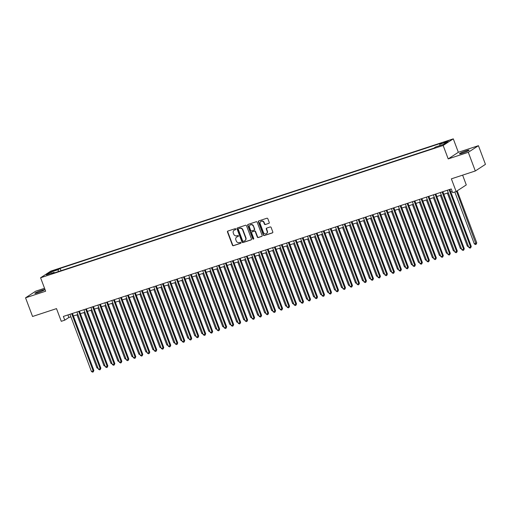 <?xml version="1.0" encoding="UTF-8"?>
<svg xmlns="http://www.w3.org/2000/svg" width="511" height="511" viewBox="0 0 511 511"><rect width="100%" height="100%" fill="white"/><g stroke="black" fill="none" stroke-linecap="round" stroke-linejoin="round"><path stroke-width="0.77" d="M235.846 229.011A0.549 0.505 -123.1 0 0 235.175 228.66L227.88 231.055A0.786 0.715 -123.1 0 0 227.472 232.013L232.428 245.203A0.786 0.715 -123.1 0 0 233.393 245.714L240.681 243.319A0.549 0.505 -123.1 0 0 240.968 242.648A0.549 0.505 -123.1 0 0 240.298 242.291L239.352 242.597A2.517 2.3 -123.1 0 1 236.274 240.975L235.865 239.876A2.517 2.3 -123.1 0 1 237.174 236.81L238.12 236.497A0.549 0.505 -123.1 0 0 238.407 235.827A0.549 0.505 -123.1 0 0 237.736 235.475L236.791 235.782A2.517 2.3 -123.1 0 1 233.712 234.159L233.303 233.061A2.517 2.3 -123.1 0 1 234.613 229.995L235.558 229.682A0.549 0.505 -123.1 0 0 235.846 229.011M466.032 150.834A5.129 0.498 -20.6 0 0 459.478 153.785A5.129 0.498 -20.6 0 0 462.525 153.128A5.129 0.498 -20.6 0 0 469.079 150.177A5.129 0.498 -20.6 0 0 466.032 150.834M41.461 290.376A5.129 0.498 -20.6 0 0 34.901 293.327A5.129 0.498 -20.6 0 0 37.948 292.662A5.129 0.498 -20.6 0 0 44.508 289.718A5.129 0.498 -20.6 0 0 41.461 290.376M447.01 141.132L443.733 142.607L445.26 142.282L448.537 140.806L447.01 141.132M268.824 223.403A0.786 0.715 -123.1 0 0 269.233 222.445L267.847 218.746A0.786 0.715 -123.1 0 0 266.883 218.235L258.79 220.899A0.786 0.715 -123.1 0 0 258.374 221.857L263.337 235.047A0.786 0.715 -123.1 0 0 264.296 235.552L272.395 232.895A0.786 0.715 -123.1 0 0 272.804 231.937L271.124 227.465A0.786 0.715 -123.1 0 0 270.159 226.961L266.697 228.098A0.786 0.715 -123.1 0 0 266.288 229.056L267.119 231.272A2.101 1.923 -123.1 0 1 266.435 233.636A2.101 1.923 -123.1 0 1 263.452 232.479L260.182 223.792A2.101 1.923 -123.1 0 1 260.872 221.429A2.101 1.923 -123.1 0 1 263.855 222.585L264.398 224.035A0.786 0.715 -123.1 0 0 265.362 224.54L269.099 223.224A0.786 0.715 -123.1 0 0 269.105 223.224L265.362 224.54M44.54 288.287L35.687 291.193L25.55 297.817L32.563 316.481L56.504 308.618L61.275 321.31L64.769 320.161L63.364 316.43L451.251 188.949L452.65 192.679L456.144 191.536L466.281 184.912L462.615 175.145M468.293 152.304L478.437 145.686L458.341 152.291L448.204 158.908L468.293 152.304L475.313 170.974L451.373 178.837L456.144 191.536M448.204 158.908L443.152 145.469L40.593 277.773L50.73 271.149L453.289 138.851L443.152 145.469M25.55 297.817L45.645 291.213L40.593 277.773M246.506 225.753A0.786 0.715 -123.1 0 0 245.548 225.249L237.455 227.906A0.786 0.715 -123.1 0 0 237.04 228.864L242.003 242.061A0.786 0.715 -123.1 0 0 242.961 242.565L251.061 239.908A0.786 0.715 -123.1 0 0 251.469 238.95L246.506 225.753M248.122 224.406L256.215 221.742A0.786 0.715 -123.1 0 1 257.18 222.247L262.137 235.443A0.786 0.715 -123.1 0 1 261.728 236.401L258.259 237.538A0.786 0.715 -123.1 0 1 257.301 237.034L255.289 231.681A0.786 0.715 -123.1 0 0 254.325 231.176L252.032 231.93A0.786 0.715 -123.1 0 0 251.616 232.888L253.712 238.458A0.549 0.505 -123.1 0 1 253.533 239.078A0.549 0.505 -123.1 0 1 252.753 238.771L247.707 225.364A0.786 0.715 -123.1 0 1 248.122 224.406A0.786 0.715 -123.1 0 0 247.982 225.185L247.707 225.364M478.437 145.686L485.45 164.35L475.313 170.974M53.138 271.143L57.852 269.208L54.837 270.032L51.662 271.462L53.138 271.143M439.83 145.59L439.818 144.243L441.734 142.991L60.145 268.403L58.228 269.655L58.241 271.628M439.818 144.243L447.508 141.719L443.344 144.441L435.653 146.964L433.737 148.216L52.141 273.628L54.064 272.376L46.373 274.905L50.538 272.184L58.228 269.655M458.341 152.291L453.289 138.851M64.769 320.161L68.876 317.478L70.895 316.814M73.399 315.99L77.883 314.521M80.387 313.697L84.871 312.221M87.375 311.397L91.859 309.922M94.369 309.098L98.847 307.628M101.357 306.804L105.834 305.329M108.345 304.505L112.829 303.036M115.333 302.212L119.817 300.736M122.321 299.912L126.805 298.437M129.309 297.613L133.793 296.144M136.296 295.32L140.781 293.844M143.291 293.02L147.768 291.551M150.279 290.727L154.756 289.252M157.267 288.428L161.751 286.952M164.255 286.128L168.739 284.659M171.242 283.835L175.727 282.359M178.23 281.535L182.714 280.066M185.225 279.242L189.702 277.767M192.213 276.943L196.69 275.467M199.201 274.643L203.685 273.174M206.189 272.35L210.673 270.875M213.176 270.051L217.66 268.582M220.164 267.758L224.648 266.282M227.152 265.458L231.636 263.983M234.147 263.159L238.624 261.689M241.135 260.865L245.612 259.39M248.122 258.566L252.606 257.097M255.11 256.273L259.594 254.797M262.098 253.973L266.582 252.498M269.086 251.68L273.57 250.205M276.074 249.381L280.558 247.905M283.068 247.081L287.546 245.612M290.056 244.788L294.534 243.313M297.044 242.489L301.528 241.013M304.032 240.196L308.516 238.72M311.02 237.896L315.504 236.421M318.008 235.597L322.492 234.127M325.002 233.303L329.48 231.828M331.99 231.004L336.468 229.535M338.978 228.711L343.462 227.235M345.966 226.411L350.45 224.936M352.954 224.112L357.438 222.643M359.942 221.819L364.426 220.343M366.93 219.519L371.414 218.05M373.924 217.226L378.402 215.751M380.912 214.927L385.39 213.451M387.9 212.627L392.384 211.158M394.888 210.334L399.372 208.858M401.876 208.034L406.36 206.565M408.864 205.741L413.348 204.266M415.852 203.442L420.336 201.966M422.846 201.142L427.324 199.673M429.834 198.849L434.312 197.374M436.822 196.55L441.306 195.081M443.81 194.257L448.294 192.781M450.798 191.957L452.203 191.497M67.925 314.929L68.876 317.478M61.013 270.715L60.145 268.403M54.524 272.848L54.064 272.376M51.566 273.2L50.538 272.184M235.782 229.522L234.888 229.816A2.517 2.3 -123.1 0 0 234.262 230.148M236.823 236.963A2.517 2.3 -123.1 0 1 237.449 236.631L238.343 236.338M227.874 231.055A0.786 0.715 -123.1 0 0 227.746 231.834L232.703 245.025A0.786 0.715 -123.1 0 0 233.668 245.536L240.911 243.153M237.449 227.912A0.786 0.715 -123.1 0 0 237.315 228.685L242.278 241.882A0.786 0.715 -123.1 0 0 243.236 242.386L251.329 239.729A0.786 0.715 -123.1 0 0 251.335 239.723M238.592 228.685A0.549 0.505 -123.1 0 0 238.305 229.356L242.661 240.936A0.549 0.505 -123.1 0 0 243.332 241.294L244.328 240.968A2.517 2.3 -123.1 0 0 245.638 237.896L242.668 229.982A2.517 2.3 -123.1 0 0 239.589 228.36L238.867 228.506A0.549 0.505 -123.1 0 0 238.669 228.641M244.954 240.63A2.517 2.3 -123.1 0 0 245.912 237.717L245.638 237.896M238.867 228.506L239.863 228.181A2.517 2.3 -123.1 0 1 242.936 229.803L245.912 237.717M252.3 231.751L252.032 231.93A0.786 0.715 -123.1 0 1 252.3 231.751L254.599 230.998A0.786 0.715 -123.1 0 1 255.564 231.502L257.576 236.855A0.786 0.715 -123.1 0 0 258.534 237.36L261.996 236.223A0.786 0.715 -123.1 0 0 262.002 236.216M247.982 225.185L253.028 238.592A0.549 0.505 -123.1 0 0 253.654 238.963M253.201 226.13A2.101 1.923 -123.1 0 0 250.218 224.968A2.101 1.923 -123.1 0 0 249.534 227.338L250.684 230.397A0.786 0.715 -123.1 0 0 251.642 230.902L253.941 230.148A0.786 0.715 -123.1 0 0 254.35 229.19L253.475 225.951A2.101 1.923 -123.1 0 0 250.358 224.885M254.223 229.969A0.786 0.715 -123.1 0 0 254.625 229.011L254.35 229.19M253.475 225.951L254.625 229.011M261.012 221.346A2.101 1.923 -123.1 0 1 264.13 222.406L264.672 223.856A0.786 0.715 -123.1 0 0 265.637 224.361M266.57 233.54A2.101 1.923 -123.1 0 0 267.394 231.093L267.119 231.272M266.691 228.098A0.786 0.715 -123.1 0 0 266.563 228.877L267.394 231.093M258.783 220.899A0.786 0.715 -123.1 0 0 258.649 221.678L263.612 234.868A0.786 0.715 -123.1 0 0 264.57 235.373L272.663 232.716A0.786 0.715 -123.1 0 0 272.67 232.716M76.969 314.821L96.924 367.907L97.837 367.607M98.182 368.52L96.924 367.907M71.681 313.697L93.187 370.909L91.443 371.484L69.937 314.265M72.441 313.447L93.877 370.462L93.187 370.909L93.238 371.919L92.536 372.149L91.443 371.484M93.877 370.462L93.238 371.919M83.957 312.521L103.912 365.614L104.825 365.314M105.17 366.221L103.912 365.614M90.945 310.222L110.9 363.315L111.813 363.014M112.158 363.928L110.9 363.315M97.933 307.929L117.888 361.015L118.801 360.715M119.146 361.628L117.888 361.015M104.921 305.629L124.876 358.722L125.795 358.422M126.134 359.329L124.876 358.722M78.675 311.397L100.182 368.616L98.431 369.191L76.925 311.972M79.429 311.148L100.865 368.169L100.182 368.616L100.226 369.625L99.524 369.855L98.431 369.191M100.865 368.169L100.226 369.625M85.663 309.098L107.169 366.317L105.419 366.892L83.913 309.672M86.423 308.848L107.853 365.87L107.169 366.317L107.214 367.326L106.518 367.556L105.419 366.892M107.853 365.87L107.214 367.326M92.651 306.804L114.157 364.024L112.407 364.599L90.901 307.379M93.411 306.555L114.841 363.577L114.157 364.024L114.202 365.033L113.506 365.263L112.407 364.599M114.841 363.577L114.202 365.033M99.639 304.505L121.145 361.724L119.395 362.299L97.888 305.08M100.399 304.256L121.829 361.277L121.145 361.724L121.19 362.733L120.494 362.963L119.395 362.299M121.829 361.277L121.19 362.733M111.909 303.336L131.87 356.423L132.783 356.122M133.122 357.036L131.87 356.423M106.627 302.212L128.133 359.431L126.389 360L104.883 302.78M107.387 301.963L128.817 358.978L128.133 359.431L128.178 360.434L127.482 360.664L126.389 360M128.817 358.978L128.178 360.434M118.903 301.036L138.858 354.129L139.771 353.829M140.11 354.736L138.858 354.129M113.614 299.912L135.121 357.132L133.377 357.706L111.871 300.487M114.375 299.663L135.811 356.684L135.121 357.132L135.172 358.141L134.47 358.371L133.377 357.706M135.811 356.684L135.172 358.141M125.891 298.737L145.846 351.83L146.759 351.53M147.104 352.443L145.846 351.83M120.602 297.613L142.109 354.832L140.365 355.407L118.859 298.188M121.363 297.364L142.799 354.385L142.109 354.832L142.16 355.841L141.458 356.071L140.365 355.407M142.799 354.385L142.16 355.841M132.879 296.444L152.834 349.53L153.747 349.23M154.092 350.144L152.834 349.53M127.597 295.32L149.103 352.539L147.353 353.114L125.847 295.895M128.35 295.071L149.787 352.092L149.103 352.539L149.148 353.548L148.446 353.778L147.353 353.114M149.787 352.092L149.148 353.548M139.867 294.144L159.822 347.237L160.735 346.937M161.08 347.844L159.822 347.237M134.585 293.02L156.091 350.239L154.341 350.814L132.834 293.595M135.345 292.771L156.775 349.792L156.091 350.239L156.136 351.249L155.44 351.479L154.341 350.814M156.775 349.792L156.136 351.249M146.855 291.851L166.81 344.938L167.723 344.638M168.068 345.551L166.81 344.938M141.573 290.727L163.079 347.946L161.329 348.515L139.822 291.302M142.333 290.478L163.763 347.493L163.079 347.946L163.124 348.949L162.428 349.179L161.329 348.515M163.763 347.493L163.124 348.949M153.843 289.552L173.797 342.645L174.717 342.344M175.056 343.251L173.797 342.645M148.56 288.428L170.067 345.647L168.323 346.222L146.81 289.002M149.321 288.178L170.751 345.2L170.067 345.647L170.112 346.656L169.416 346.886L168.323 346.222M170.751 345.2L170.112 346.656M160.837 287.252L180.792 340.345L181.705 340.045M182.044 340.958L180.792 340.345M155.548 286.128L177.055 343.347L175.311 343.922L153.805 286.703M156.309 285.879L177.739 342.9L177.055 343.347L177.1 344.357L176.404 344.586L175.311 343.922M177.739 342.9L177.1 344.357M167.825 284.959L187.78 338.046L188.693 337.745M189.038 338.659L187.78 338.046M162.536 283.835L184.043 341.054L182.299 341.629L160.793 284.41M163.296 283.586L184.733 340.607L184.043 341.054L184.094 342.063L183.392 342.293L182.299 341.629M184.733 340.607L184.094 342.063M174.813 282.66L194.768 335.753L195.681 335.452M196.026 336.359L194.768 335.753M169.524 281.535L191.037 338.755L189.287 339.33L167.78 282.11M170.284 281.286L191.721 338.308L191.037 338.755L191.082 339.764L190.379 339.994L189.287 339.33M191.721 338.308L191.082 339.764M181.801 280.367L201.756 333.453L202.669 333.153M203.014 334.066L201.756 333.453M176.519 279.242L198.025 336.462L196.275 337.03L174.768 279.817M177.272 278.993L198.709 336.014L198.025 336.462L198.07 337.464L197.367 337.694L196.275 337.03M198.709 336.014L198.07 337.464M188.789 278.067L208.744 331.16L209.657 330.86M210.002 331.767L208.744 331.16M183.506 276.943L205.013 334.162L203.263 334.737L181.756 277.518M184.267 276.694L205.697 333.715L205.013 334.162L205.058 335.171L204.362 335.401L203.263 334.737M205.697 333.715L205.058 335.171M195.777 275.768L215.731 328.86L216.645 328.56M216.99 329.474L215.731 328.86M190.494 274.643L212.001 331.863L210.251 332.437L188.744 275.218M191.255 274.394L212.685 331.415L212.001 331.863L212.046 332.872L211.35 333.102L210.251 332.437M212.685 331.415L212.046 332.872M202.765 273.474L222.726 326.561L223.639 326.261M223.978 327.174L222.726 326.561M197.482 272.35L218.989 329.569L217.245 330.144L195.739 272.925M198.242 272.101L219.673 329.122L218.989 329.569L219.034 330.579L218.338 330.809L217.245 330.144M219.673 329.122L219.034 330.579M209.759 271.175L229.714 324.268L230.627 323.968M230.966 324.875L229.714 324.268M204.47 270.051L225.977 327.27L224.233 327.845L202.726 270.626M205.23 269.802L226.667 326.823L225.977 327.27L226.028 328.279L225.325 328.509L224.233 327.845M226.667 326.823L226.028 328.279M216.747 268.882L236.702 321.968L237.615 321.668M237.96 322.582L236.702 321.968M211.458 267.758L232.965 324.977L231.221 325.545L209.714 268.332M212.218 267.509L233.655 324.53L232.965 324.977L233.016 325.98L232.313 326.21L231.221 325.545M233.655 324.53L233.016 325.98M223.735 266.582L243.69 319.675L244.603 319.375M244.948 320.282L243.69 319.675M218.453 265.458L239.959 322.677L238.209 323.252L216.702 266.033M219.206 265.209L240.643 322.23L239.959 322.677L240.004 323.687L239.301 323.917L238.209 323.252M240.643 322.23L240.004 323.687M230.723 264.283L250.677 317.376L251.591 317.076M251.936 317.989L250.677 317.376M225.44 263.159L246.947 320.378L245.197 320.953L223.69 263.733M226.201 262.91L247.631 319.931L246.947 320.378L246.992 321.387L246.296 321.617L245.197 320.953M247.631 319.931L246.992 321.387M237.711 261.99L257.665 315.076L258.579 314.776M258.924 315.689L257.665 315.076M232.428 260.865L253.935 318.085L252.185 318.66L230.678 261.44M233.188 260.616L254.619 317.638L253.935 318.085L253.98 319.094L253.284 319.324L252.185 318.66M254.619 317.638L253.98 319.094M244.699 259.69L264.653 312.783L265.573 312.483M265.912 313.39L264.653 312.783M239.416 258.566L260.923 315.785L259.173 316.36L237.666 259.141M240.176 258.317L261.606 315.338L260.923 315.785L260.968 316.794L260.271 317.024L259.173 316.36M261.606 315.338L260.968 316.794M251.687 257.397L271.648 310.484L272.561 310.183M272.9 311.097L271.648 310.484M258.681 255.098L278.636 308.19L279.549 307.89M279.887 308.797L278.636 308.19M265.669 252.804L285.623 305.891L286.537 305.591M286.882 306.504L285.623 305.891M246.404 256.273L267.911 313.492L266.167 314.061L244.66 256.848M247.164 256.024L268.594 313.045L267.911 313.492L267.956 314.495L267.259 314.725L266.167 314.061M268.594 313.045L267.956 314.495M253.392 253.973L274.899 311.193L273.155 311.767L251.648 254.548M254.152 253.724L275.589 310.745L274.899 311.193L274.95 312.202L274.247 312.432L273.155 311.767M275.589 310.745L274.95 312.202M260.38 251.674L281.887 308.893L280.143 309.468L258.636 252.249M261.14 251.425L282.577 308.446L281.887 308.893L281.938 309.902L281.235 310.132L280.143 309.468M282.577 308.446L281.938 309.902M272.657 250.505L292.611 303.591L293.525 303.291M293.87 304.205L292.611 303.591M267.374 249.381L288.881 306.6L287.131 307.175L265.624 249.956M268.128 249.132L289.565 306.153L288.881 306.6L288.926 307.609L288.223 307.839L287.131 307.175M289.565 306.153L288.926 307.609M279.645 248.205L299.599 301.298L300.513 300.998M300.858 301.905L299.599 301.298M274.362 247.081L295.869 304.3L294.119 304.875L272.612 247.656M275.122 246.832L296.552 303.853L295.869 304.3L295.914 305.31L295.217 305.54L294.119 304.875M296.552 303.853L295.914 305.31M286.633 245.912L306.587 298.999L307.501 298.699M307.846 299.612L306.587 298.999M281.35 244.788L302.857 302.007L301.107 302.576L279.6 245.363M282.11 244.539L303.54 301.56L302.857 302.007L302.902 303.01L302.205 303.24L301.107 302.576M303.54 301.56L302.902 303.01M293.621 243.613L313.575 296.706L314.495 296.406M314.833 297.313L313.575 296.706M288.338 242.489L309.845 299.708L308.101 300.283L286.588 243.064M289.098 242.24L310.528 299.261L309.845 299.708L309.89 300.717L309.193 300.947L308.101 300.283M310.528 299.261L309.89 300.717M300.615 241.32L320.569 294.406L321.483 294.106M321.821 295.019L320.569 294.406M295.326 240.189L316.833 297.408L315.089 297.983L293.582 240.764M296.086 239.94L317.516 296.961L316.833 297.408L316.877 298.418L316.181 298.648L315.089 297.983M317.516 296.961L316.877 298.418M307.603 239.02L327.557 292.107L328.471 291.807M328.816 292.72L327.557 292.107M302.314 237.896L323.821 295.115L322.077 295.69L300.57 238.471M303.074 237.647L324.511 294.668L323.821 295.115L323.872 296.125L323.169 296.354L322.077 295.69M324.511 294.668L323.872 296.125M314.591 236.721L334.545 289.814L335.459 289.513M335.804 290.42L334.545 289.814M309.302 235.597L330.815 292.816L329.065 293.391L307.558 236.171M310.062 235.347L331.498 292.369L330.815 292.816L330.86 293.825L330.157 294.055L329.065 293.391M331.498 292.369L330.86 293.825M321.579 234.428L341.533 287.514L342.447 287.214M342.792 288.127L341.533 287.514M316.296 233.303L337.803 290.523L336.053 291.091L314.546 233.878M317.05 233.054L338.486 290.076L337.803 290.523L337.848 291.532L337.145 291.755L336.053 291.091M338.486 290.076L337.848 291.532M328.567 232.128L348.521 285.221L349.435 284.921M349.78 285.828L348.521 285.221M323.284 231.004L344.791 288.223L343.041 288.798L321.534 231.579M324.044 230.755L345.474 287.776L344.791 288.223L344.836 289.232L344.139 289.462L343.041 288.798M345.474 287.776L344.836 289.232M335.555 229.835L355.509 282.922L356.423 282.621M356.767 283.535L355.509 282.922M330.272 228.704L351.779 285.924L350.029 286.499L328.522 229.279M331.032 228.455L352.462 285.477L351.779 285.924L351.823 286.933L351.127 287.163L350.029 286.499M352.462 285.477L351.823 286.933M342.542 227.536L362.503 280.622L363.417 280.322M363.755 281.235L362.503 280.622M337.26 226.411L358.767 283.631L357.023 284.205L335.516 226.986M338.02 226.162L359.45 283.183L358.767 283.631L358.811 284.64L358.115 284.87L357.023 284.205M359.45 283.183L358.811 284.64M349.537 225.236L369.491 278.329L370.405 278.029M370.743 278.936L369.491 278.329M344.248 224.112L365.755 281.331L364.011 281.906L342.504 224.687M345.008 223.863L366.444 280.884L365.755 281.331L365.799 282.34L365.103 282.57L364.011 281.906M366.444 280.884L365.799 282.34M356.525 222.943L376.479 276.029L377.393 275.729M377.738 276.643L376.479 276.029M351.236 221.819L372.743 279.038L370.999 279.613L349.492 222.394M351.996 221.57L373.432 278.591L372.743 279.038L372.794 280.047L372.091 280.271L370.999 279.613M373.432 278.591L372.794 280.047M363.513 220.643L383.467 273.736L384.381 273.436M384.726 274.343L383.467 273.736M358.23 219.519L379.737 276.738L377.987 277.313L356.48 220.094M358.984 219.27L380.42 276.291L379.737 276.738L379.782 277.748L379.079 277.978L377.987 277.313M380.42 276.291L379.782 277.748M370.501 218.35L390.455 271.437L391.369 271.137M391.713 272.05L390.455 271.437M365.218 217.226L386.725 274.439L384.975 275.014L363.468 217.795M365.978 216.971L387.408 273.992L386.725 274.439L386.77 275.448L386.073 275.678L384.975 275.014M387.408 273.992L386.77 275.448M377.488 216.051L397.443 269.137L398.356 268.837M398.701 269.751L397.443 269.137M372.206 214.927L393.713 272.146L391.963 272.721L370.456 215.501M372.966 214.677L394.396 271.699L393.713 272.146L393.757 273.155L393.061 273.385L391.963 272.721M394.396 271.699L393.757 273.155M384.476 213.751L404.431 266.844L405.351 266.544M405.689 267.457L404.431 266.844M379.194 212.627L400.701 269.846L398.95 270.421L377.444 213.202M379.954 212.378L401.384 269.399L400.701 269.846L400.745 270.856L400.049 271.086L398.95 270.421M401.384 269.399L400.745 270.856M391.464 211.458L411.425 264.545L412.339 264.244M412.677 265.158L411.425 264.545M386.182 210.334L407.689 267.553L405.945 268.128L384.438 210.909M386.942 210.085L408.372 267.106L407.689 267.553L407.733 268.562L407.037 268.792L405.945 268.128M408.372 267.106L407.733 268.562M398.459 209.159L418.413 262.252L419.327 261.951M419.665 262.858L418.413 262.252M393.17 208.034L414.677 265.254L412.933 265.829L391.426 208.609M393.93 207.785L415.366 264.807L414.677 265.254L414.728 266.263L414.025 266.493L412.933 265.829M415.366 264.807L414.728 266.263M405.447 206.866L425.401 259.952L426.315 259.652M426.659 260.565L425.401 259.952M400.158 205.741L421.664 262.954L419.921 263.529L398.414 206.31M400.918 205.486L422.354 262.507L421.664 262.954L421.716 263.963L421.013 264.193L419.921 263.529M422.354 262.507L421.716 263.963M412.434 204.566L432.389 257.653L433.302 257.352M433.647 258.266L432.389 257.653M407.152 203.442L428.659 260.661L426.909 261.236L405.402 204.017M407.906 203.193L429.342 260.214L428.659 260.661L428.703 261.67L428.001 261.9L426.909 261.236M429.342 260.214L428.703 261.67M419.422 202.267L439.377 255.359L440.29 255.059M440.635 255.973L439.377 255.359M414.14 201.142L435.647 258.362L433.896 258.936L412.39 201.717M414.9 200.893L436.33 257.914L435.647 258.362L435.691 259.371L434.995 259.601L433.896 258.936M436.33 257.914L435.691 259.371M426.41 199.973L446.365 253.06L447.278 252.76M447.623 253.673L446.365 253.06M421.128 198.849L442.635 256.068L440.884 256.643L419.378 199.424M421.888 198.6L443.318 255.621L442.635 256.068L442.679 257.078L441.983 257.308L440.884 256.643M443.318 255.621L442.679 257.078M433.398 197.674L453.353 250.767L454.273 250.467M454.611 251.374L453.353 250.767M428.116 196.55L449.623 253.769L447.879 254.344L426.366 197.125M428.876 196.301L450.306 253.322L449.623 253.769L449.667 254.778L448.971 255.008L447.879 254.344M450.306 253.322L449.667 254.778M440.393 195.381L460.347 248.467L461.261 248.167M461.599 249.081L460.347 248.467M435.104 194.257L456.61 251.469L454.867 252.044L433.36 194.825M435.864 194.001L457.294 251.022L456.61 251.469L456.655 252.479L455.959 252.709L454.867 252.044M457.294 251.022L456.655 252.479M447.381 193.081L467.335 246.168L468.248 245.868M468.593 246.781L467.335 246.168M442.092 191.957L463.598 249.176L461.855 249.751L440.348 192.532M442.852 191.708L464.288 248.729L463.598 249.176L463.649 250.186L462.947 250.416L461.855 249.751M464.288 248.729L463.649 250.186M454.816 191.97L474.323 243.875L476.067 243.3L476.757 242.853L457.204 190.839M476.757 242.853L476.118 244.309L456.521 191.286M476.118 244.309L475.415 244.539L474.323 243.875M449.08 189.658L470.593 246.877L468.843 247.452L447.336 190.233M449.84 189.409L471.276 246.43L470.593 246.877L470.637 247.886L469.935 248.116L468.843 247.452M471.276 246.43L470.637 247.886M55.022 270.517L54.837 270.032M56.529 269.942L56.376 269.527"/></g></svg>
